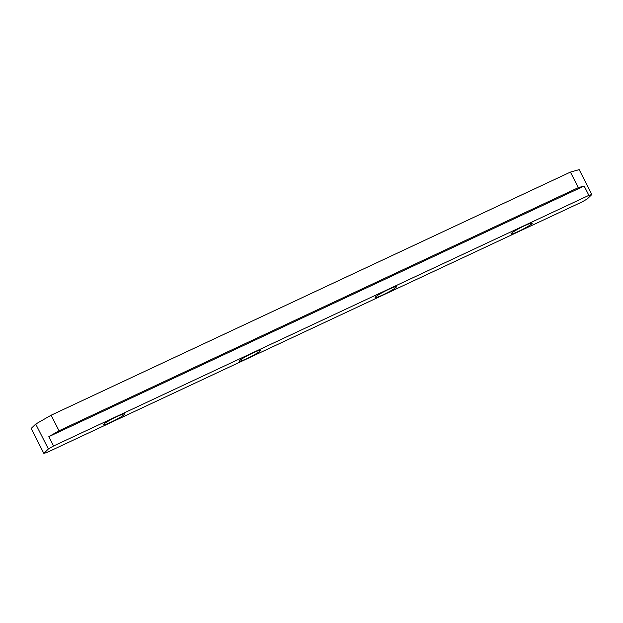 <?xml version="1.0" encoding="UTF-8"?>
<svg xmlns="http://www.w3.org/2000/svg" width="623" height="623" viewBox="0 0 623 623"><rect width="100%" height="100%" fill="white"/><g stroke="black" fill="none" stroke-linecap="round" stroke-linejoin="round"><path stroke-width="0.93" d="M124.304 414.552A11.93 1.207 153 0 0 124.67 413.945A11.93 1.207 153 0 0 115.193 417.441A11.93 1.207 153 0 0 103.776 424.162A11.93 1.207 153 0 0 103.41 424.777A11.93 1.207 153 0 0 112.895 421.28A11.93 1.207 153 0 0 124.304 414.552M260.173 350.944A11.93 1.207 153 0 0 260.539 350.328A11.93 1.207 153 0 0 251.061 353.825A11.93 1.207 153 0 0 239.645 360.553A11.93 1.207 153 0 0 239.279 361.169A11.93 1.207 153 0 0 248.756 357.672A11.93 1.207 153 0 0 260.173 350.944M396.041 287.335A11.93 1.207 153 0 0 396.407 286.72A11.93 1.207 153 0 0 386.922 290.217A11.93 1.207 153 0 0 375.505 296.945A11.93 1.207 153 0 0 375.139 297.553A11.93 1.207 153 0 0 384.625 294.056A11.93 1.207 153 0 0 396.041 287.335M531.902 223.719A11.93 1.207 153 0 0 532.268 223.112A11.93 1.207 153 0 0 522.79 226.608A11.93 1.207 153 0 0 511.374 233.337A11.93 1.207 153 0 0 511.008 233.944A11.93 1.207 153 0 0 520.485 230.448A11.93 1.207 153 0 0 531.902 223.719M35.706 424.076L31.15 428.476L43.828 453.365L48.392 448.965L35.706 424.076L51.102 415.222L59.029 430.781L48.828 436.645L584.14 186.02L578.331 187.648L570.411 172.096L579.172 169.635L591.85 194.524L588.891 195.349L584.14 186.02M48.828 436.645L53.586 445.975L588.891 195.349M59.029 430.781L578.331 187.648M51.102 415.222L570.411 172.096M43.828 453.365L46.787 452.532L582.092 201.914L587.294 198.924L591.85 194.524M53.586 445.975L48.392 448.965"/></g></svg>
